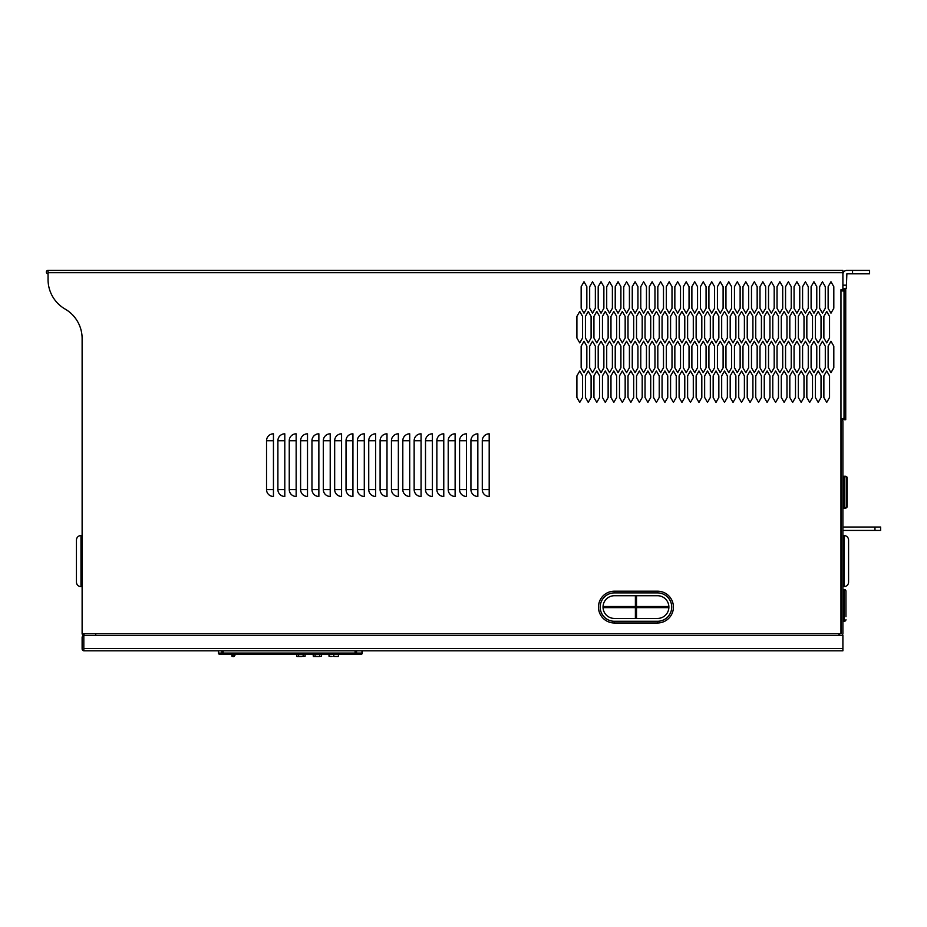<?xml version="1.0" encoding="UTF-8"?>
<svg xmlns="http://www.w3.org/2000/svg" width="927" height="927" viewBox="0 0 927 927"><rect width="100%" height="100%" fill="white"/><g stroke="black" fill="none" stroke-linecap="round" stroke-linejoin="round"><path stroke-width="1.39" d="M362.33 650.8L362.33 653.072A1.136 1.136 0 0 1 361.194 654.207L223.14 654.207L223.14 653.072L218.378 653.072A1.136 1.136 0 0 0 219.514 654.207L222.909 654.207L219.514 654.207A1.136 1.02 -90 0 1 218.494 653.072L218.494 650.8M356.223 650.8L356.223 653.072A1.136 1.136 0 0 1 355.087 654.207A1.136 1.136 0 0 0 356.223 653.072L223.14 653.072L223.14 650.8M226.953 654.207L225.875 654.207M224.044 654.207L224.635 654.207M224.67 654.207L226.756 654.207M232.955 654.207L346.988 654.207M346.246 654.207L338.622 654.207L338.343 656.443M331.912 656.443L329.027 656.223L328.981 654.207L321.588 654.207L321.542 656.258L321.588 654.207M319.954 656.478L313.361 656.478L313.083 654.207L305.122 654.207L305.076 656.258L296.663 656.258L296.617 654.207L235.064 654.323M235.736 654.207L234.346 654.207M232.051 654.323L223.14 654.207A1.136 1.136 0 0 1 222.005 653.072A1.136 1.136 0 0 0 223.14 654.207L222.909 654.207A1.136 1.02 -90 0 1 221.889 653.072L221.889 650.8M233.685 654.207L234.172 653.558M361.194 654.207A1.136 0.8 -90 0 0 362.005 653.072L362.005 650.8M338.61 654.323L355.087 654.323L355.087 650.8M218.378 650.8L218.378 653.072M328.981 654.323L321.588 654.323M313.083 654.323L305.122 654.323M296.617 654.323L291.507 654.323M222.005 650.8L222.005 653.072A1.136 1.136 0 0 0 223.14 654.207M842.898 535.551L844.033 535.551A4.542 4.542 0 0 1 848.576 540.093L848.576 544.636L848.576 540.093A4.542 4.542 0 0 0 844.033 535.551A4.542 4.542 0 0 1 848.576 540.093L848.576 544.636L848.576 540.093A4.542 4.542 0 0 0 844.033 535.551L844.033 586.64A4.542 4.542 0 0 0 848.576 582.098A4.542 4.542 0 0 1 844.033 586.64A4.542 4.542 0 0 0 848.576 582.098L848.576 577.556L848.576 582.098A4.542 4.542 0 0 1 844.033 586.64L842.898 586.64M842.898 648.529L842.898 635.47L83.824 635.47L83.824 650.8L842.898 650.8L842.898 648.529L83.824 648.529M83.824 650.789A1.935 1.935 0 0 1 82.121 648.865L82.121 637.405A1.935 1.935 0 0 1 83.824 635.482M82.121 535.551L80.985 535.551A4.542 4.542 0 0 0 76.443 540.093L76.443 544.636L76.443 540.093A4.542 4.542 0 0 1 80.985 535.551A4.542 4.542 0 0 0 76.443 540.093A4.542 4.542 0 0 1 80.985 535.551A4.542 4.542 0 0 0 76.443 540.093L76.443 582.098A4.542 4.542 0 0 0 80.985 586.64L80.985 535.551M82.121 586.64L80.985 586.64A4.542 4.542 0 0 1 76.443 582.098L76.443 577.556L76.443 582.098A4.542 4.542 0 0 0 80.985 586.64A4.542 4.542 0 0 1 76.443 582.098L76.443 577.556L76.443 582.098A4.542 4.542 0 0 0 80.985 586.64M841.195 421.658L841.195 633.535L841.195 421.658M842.898 289.143L843.802 289.143A1.935 1.935 0 0 1 844.033 289.154L844.033 419.722A1.935 1.935 0 0 1 843.802 419.722L840.963 419.722A1.935 1.935 0 0 1 842.898 421.658L842.898 633.535A1.935 1.935 0 0 1 840.963 635.47M84.044 633.767L84.044 635.47A1.935 1.935 0 0 1 82.132 633.767M839.144 635.47A1.703 1.703 0 0 1 840.847 633.767A1.703 1.703 0 0 0 839.144 635.47M321.542 656.258L319.606 656.258L319.606 654.207M301.959 656.478L298.598 656.478L301.959 656.478M315.018 656.478L319.827 656.478M298.598 654.207L298.598 656.478L297.521 656.478M296.895 656.478L296.617 654.207L296.895 656.478M333.905 656.443L333.801 656.443C339.282 656.443 339.282 656.443 333.801 656.443C328.054 656.443 328.054 656.443 333.801 656.443C327.961 656.443 327.961 656.443 333.801 656.443L338.309 656.443L338.575 654.207M333.801 654.207L333.801 656.223C328.123 656.223 328.123 656.223 333.801 656.223C339.537 656.223 339.537 656.223 333.801 656.223L333.801 656.443M313.685 656.478L314.913 656.478M635.389 595.725L635.389 606.513L603.037 606.513M635.389 618.436L635.389 607.648L603.037 607.648M636.525 618.436L636.525 607.648L668.865 607.648M636.525 595.725L636.525 606.513L668.865 606.513M657.521 595.725L614.381 595.725A11.356 11.356 0 0 0 603.025 607.081A11.356 11.356 0 0 0 614.381 618.436L657.521 618.436A11.356 11.356 0 0 0 668.877 607.081A11.356 11.356 0 0 0 657.521 595.725M614.381 591.183A15.898 15.898 0 0 0 598.483 607.081A15.898 15.898 0 0 0 614.381 622.979L657.521 622.979A15.898 15.898 0 0 0 673.419 607.081A15.898 15.898 0 0 0 657.521 591.183L614.381 591.183A15.898 15.898 0 0 0 598.483 607.081A15.898 15.898 0 0 0 614.381 622.979L614.381 621.275L657.521 621.275A14.195 14.195 0 0 0 671.716 607.081A14.195 14.195 0 0 0 657.521 592.886L614.381 592.886L614.381 591.183M842.898 527.034L880.65 527.034L880.65 530.441L842.898 530.441M842.898 274.38A3.975 3.975 0 0 1 846.872 270.406L869.584 270.406L869.584 273.813L846.872 273.813L846.305 288.575L842.898 288.575M852.55 270.406L852.55 273.813M844.033 535.551A4.542 4.542 0 0 1 848.576 540.093L848.576 582.098A4.542 4.542 0 0 1 844.033 586.64M76.443 544.636L76.443 540.093L76.443 544.636M845.505 508.066A1.703 1.703 0 0 0 847.208 506.362L847.208 477.973A1.703 1.703 180 0 0 845.505 476.269L844.821 476.269A1.703 1.703 0 0 1 846.525 477.973A1.703 1.703 0 0 0 844.821 476.269A1.703 1.703 180 0 1 846.525 477.973L846.525 506.362A1.703 1.703 0 0 1 844.821 508.066L843.466 508.066L843.466 476.269L844.821 476.269L844.821 508.066A1.703 1.703 0 0 0 846.525 506.362A1.703 1.703 0 0 1 844.821 508.066L845.505 508.066A1.703 1.703 0 0 0 847.208 506.362A1.703 1.703 0 0 1 845.505 508.066L845.505 507.926M838.923 635.47L838.923 633.767L841.195 633.535M840.963 633.767L840.963 419.155L844.033 418.251M844.033 291.078L841.195 290.846M844.033 289.143L845.737 289.143L845.737 419.722L844.033 419.722M840.963 419.155L840.963 289.711L842.898 289.711L842.898 290.846L843.802 290.846M844.033 291.414L845.737 291.414M844.033 417.451L845.737 417.451M239.386 654.323L238.529 654.323L239.386 654.207M686.2 281.762L683.361 286.686L683.361 308.251L686.2 313.175L689.039 308.251L689.039 286.686L686.2 281.762M828.135 286.686L828.135 308.251L830.974 313.175L833.813 308.251L833.813 286.686L830.974 281.762L828.135 286.686M822.458 281.762L819.619 286.686L819.619 308.251L822.458 313.175L825.297 308.251L825.297 286.686L822.458 281.762M813.941 281.762L811.102 286.686L811.102 308.251L813.941 313.175L816.78 308.251L816.78 286.686L813.941 281.762M805.424 281.762L802.585 286.686L802.585 308.251L805.424 313.175L808.263 308.251L808.263 286.686L805.424 281.762M796.907 281.762L794.068 286.686L794.068 308.251L796.907 313.175L799.746 308.251L799.746 286.686L796.907 281.762M788.39 281.762L785.551 286.686L785.551 308.251L788.39 313.175L791.229 308.251L791.229 286.686L788.39 281.762M779.874 281.762L777.035 286.686L777.035 308.251L779.874 313.175L782.712 308.251L782.712 286.686L779.874 281.762M771.357 281.762L768.518 286.686L768.518 308.251L771.357 313.175L774.196 308.251L774.196 286.686L771.357 281.762M762.84 281.762L760.001 286.686L760.001 308.251L762.84 313.175L765.679 308.251L765.679 286.686L762.84 281.762M754.323 281.762L751.484 286.686L751.484 308.251L754.323 313.175L757.162 308.251L757.162 286.686L754.323 281.762M745.806 281.762L742.967 286.686L742.967 308.251L745.806 313.175L748.645 308.251L748.645 286.686L745.806 281.762M737.289 281.762L734.451 286.686L734.451 308.251L737.289 313.175L740.128 308.251L740.128 286.686L737.289 281.762M728.784 281.762L725.945 286.686L725.945 308.251L728.784 313.175L731.612 308.251L731.612 286.686L728.784 281.762M720.267 281.762L717.428 286.686L717.428 308.251L720.267 313.175L723.106 308.251L723.106 286.686L720.267 281.762M711.751 281.762L708.912 286.686L708.912 308.251L711.751 313.175L714.59 308.251L714.59 286.686L711.751 281.762M703.234 281.762L700.395 286.686L700.395 308.251L703.234 313.175L706.073 308.251L706.073 286.686L703.234 281.762M694.717 281.762L691.878 286.686L691.878 308.251L694.717 313.175L697.556 308.251L697.556 286.686L694.717 281.762M677.683 281.762L674.844 286.686L674.844 308.251L677.683 313.175L680.522 308.251L680.522 286.686L677.683 281.762M669.167 281.762L666.328 286.686L666.328 308.251L669.167 313.175L672.005 308.251L672.005 286.686L669.167 281.762M660.65 281.762L657.811 286.686L657.811 308.251L660.65 313.175L663.489 308.251L663.489 286.686L660.65 281.762M652.133 281.762L649.294 286.686L649.294 308.251L652.133 313.175L654.972 308.251L654.972 286.686L652.133 281.762M643.616 281.762L640.777 286.686L640.777 308.251L643.616 313.175L646.455 308.251L646.455 286.686L643.616 281.762M635.099 281.762L632.26 286.686L632.26 308.251L635.099 313.175L637.938 308.251L637.938 286.686L635.099 281.762M626.582 281.762L623.744 286.686L623.744 308.251L626.582 313.175L629.421 308.251L629.421 286.686L626.582 281.762M618.066 281.762L615.227 286.686L615.227 308.251L618.066 313.175L620.905 308.251L620.905 286.686L618.066 281.762M609.549 281.762L606.71 286.686L606.71 308.251L609.549 313.175L612.388 308.251L612.388 286.686L609.549 281.762M601.032 281.762L598.193 286.686L598.193 308.251L601.032 313.175L603.871 308.251L603.871 286.686L601.032 281.762M592.515 281.762L589.676 286.686L589.676 308.251L592.515 313.175L595.354 308.251L595.354 286.686L592.515 281.762M583.998 281.762L581.159 286.686L581.159 308.251L583.998 313.175L586.837 308.251L586.837 286.686L583.998 281.762M830.974 341.263L828.135 346.177L828.135 367.752L830.974 372.677L833.813 367.752L833.813 346.177L830.974 341.263M822.458 341.263L819.619 346.177L819.619 367.752L822.458 372.677L825.297 367.752L825.297 346.177L822.458 341.263M813.941 341.263L811.102 346.177L811.102 367.752L813.941 372.677L816.78 367.752L816.78 346.177L813.941 341.263M805.424 341.263L802.585 346.177L802.585 367.752L805.424 372.677L808.263 367.752L808.263 346.177L805.424 341.263M796.907 341.263L794.068 346.177L794.068 367.752L796.907 372.677L799.746 367.752L799.746 346.177L796.907 341.263M788.39 341.263L785.551 346.177L785.551 367.752L788.39 372.677L791.229 367.752L791.229 346.177L788.39 341.263M779.874 341.263L777.035 346.177L777.035 367.752L779.874 372.677L782.712 367.752L782.712 346.177L779.874 341.263M771.357 341.263L768.518 346.177L768.518 367.752L771.357 372.677L774.196 367.752L774.196 346.177L771.357 341.263M762.84 341.263L760.001 346.177L760.001 367.752L762.84 372.677L765.679 367.752L765.679 346.177L762.84 341.263M754.323 341.263L751.484 346.177L751.484 367.752L754.323 372.677L757.162 367.752L757.162 346.177L754.323 341.263M745.806 341.263L742.967 346.177L742.967 367.752L745.806 372.677L748.645 367.752L748.645 346.177L745.806 341.263M737.289 341.263L734.451 346.177L734.451 367.752L737.289 372.677L740.128 367.752L740.128 346.177L737.289 341.263M728.784 341.263L725.945 346.177L725.945 367.752L728.784 372.677L731.612 367.752L731.612 346.177L728.784 341.263M720.267 341.263L717.428 346.177L717.428 367.752L720.267 372.677L723.106 367.752L723.106 346.177L720.267 341.263M711.751 341.263L708.912 346.177L708.912 367.752L711.751 372.677L714.59 367.752L714.59 346.177L711.751 341.263M703.234 341.263L700.395 346.177L700.395 367.752L703.234 372.677L706.073 367.752L706.073 346.177L703.234 341.263M694.717 341.263L691.878 346.177L691.878 367.752L694.717 372.677L697.556 367.752L697.556 346.177L694.717 341.263M686.2 341.263L683.361 346.177L683.361 367.752L686.2 372.677L689.039 367.752L689.039 346.177L686.2 341.263M677.683 341.263L674.844 346.177L674.844 367.752L677.683 372.677L680.522 367.752L680.522 346.177L677.683 341.263M669.167 341.263L666.328 346.177L666.328 367.752L669.167 372.677L672.005 367.752L672.005 346.177L669.167 341.263M660.65 341.263L657.811 346.177L657.811 367.752L660.65 372.677L663.489 367.752L663.489 346.177L660.65 341.263M652.133 341.263L649.294 346.177L649.294 367.752L652.133 372.677L654.972 367.752L654.972 346.177L652.133 341.263M643.616 341.263L640.777 346.177L640.777 367.752L643.616 372.677L646.455 367.752L646.455 346.177L643.616 341.263M635.099 341.263L632.26 346.177L632.26 367.752L635.099 372.677L637.938 367.752L637.938 346.177L635.099 341.263M626.582 341.263L623.744 346.177L623.744 367.752L626.582 372.677L629.421 367.752L629.421 346.177L626.582 341.263M618.066 341.263L615.227 346.177L615.227 367.752L618.066 372.677L620.905 367.752L620.905 346.177L618.066 341.263M609.549 341.263L606.71 346.177L606.71 367.752L609.549 372.677L612.388 367.752L612.388 346.177L609.549 341.263M601.032 341.263L598.193 346.177L598.193 367.752L601.032 372.677L603.871 367.752L603.871 346.177L601.032 341.263M592.515 341.263L589.676 346.177L589.676 367.752L592.515 372.677L595.354 367.752L595.354 346.177L592.515 341.263M583.998 341.263L581.159 346.177L581.159 367.752L583.998 372.677L586.837 367.752L586.837 346.177L583.998 341.263M826.71 342.886L829.549 337.961L829.549 316.397L826.71 311.472L823.871 316.397L823.871 337.961L826.71 342.886M818.193 342.886L821.032 337.961L821.032 316.397L818.193 311.472L815.354 316.397L815.354 337.961L818.193 342.886M809.677 342.886L812.515 337.961L812.515 316.397L809.677 311.472L806.838 316.397L806.838 337.961L809.677 342.886M801.171 342.886L804.01 337.961L804.01 316.397L801.171 311.472L798.332 316.397L798.332 337.961L801.171 342.886M792.655 342.886L795.493 337.961L795.493 316.397L792.655 311.472L789.816 316.397L789.816 337.961L792.655 342.886M784.138 342.886L786.977 337.961L786.977 316.397L784.138 311.472L781.299 316.397L781.299 337.961L784.138 342.886M775.621 342.886L778.46 337.961L778.46 316.397L775.621 311.472L772.782 316.397L772.782 337.961L775.621 342.886M767.104 342.886L769.943 337.961L769.943 316.397L767.104 311.472L764.265 316.397L764.265 337.961L767.104 342.886M758.587 342.886L761.426 337.961L761.426 316.397L758.587 311.472L755.748 316.397L755.748 337.961L758.587 342.886M750.07 342.886L752.909 337.961L752.909 316.397L750.07 311.472L747.232 316.397L747.232 337.961L750.07 342.886M741.554 342.886L744.393 337.961L744.393 316.397L741.554 311.472L738.715 316.397L738.715 337.961L741.554 342.886M733.037 342.886L735.876 337.961L735.876 316.397L733.037 311.472L730.198 316.397L730.198 337.961L733.037 342.886M724.52 342.886L727.359 337.961L727.359 316.397L724.52 311.472L721.681 316.397L721.681 337.961L724.52 342.886M716.003 342.886L718.842 337.961L718.842 316.397L716.003 311.472L713.164 316.397L713.164 337.961L716.003 342.886M707.486 342.886L710.325 337.961L710.325 316.397L707.486 311.472L704.647 316.397L704.647 337.961L707.486 342.886M698.97 342.886L701.809 337.961L701.809 316.397L698.97 311.472L696.131 316.397L696.131 337.961L698.97 342.886M690.453 342.886L693.292 337.961L693.292 316.397L690.453 311.472L687.614 316.397L687.614 337.961L690.453 342.886M681.936 342.886L684.775 337.961L684.775 316.397L681.936 311.472L679.097 316.397L679.097 337.961L681.936 342.886M673.419 342.886L676.258 337.961L676.258 316.397L673.419 311.472L670.58 316.397L670.58 337.961L673.419 342.886M664.902 342.886L667.741 337.961L667.741 316.397L664.902 311.472L662.063 316.397L662.063 337.961L664.902 342.886M656.386 342.886L659.224 337.961L659.224 316.397L656.386 311.472L653.547 316.397L653.547 337.961L656.386 342.886M647.88 342.886L650.719 337.961L650.719 316.397L647.88 311.472L645.041 316.397L645.041 337.961L647.88 342.886M639.363 342.886L642.202 337.961L642.202 316.397L639.363 311.472L636.525 316.397L636.525 337.961L639.363 342.886M630.847 342.886L633.686 337.961L633.686 316.397L630.847 311.472L628.008 316.397L628.008 337.961L630.847 342.886M622.33 342.886L625.169 337.961L625.169 316.397L622.33 311.472L619.491 316.397L619.491 337.961L622.33 342.886M613.813 342.886L616.652 337.961L616.652 316.397L613.813 311.472L610.974 316.397L610.974 337.961L613.813 342.886M605.296 342.886L608.135 337.961L608.135 316.397L605.296 311.472L602.457 316.397L602.457 337.961L605.296 342.886M596.779 342.886L599.618 337.961L599.618 316.397L596.779 311.472L593.94 316.397L593.94 337.961L596.779 342.886M588.263 342.886L591.102 337.961L591.102 316.397L588.263 311.472L585.424 316.397L585.424 337.961L588.263 342.886M579.746 342.886L582.585 337.961L582.585 316.397L579.746 311.472L576.907 316.397L576.907 337.961L579.746 342.886M826.71 402.388L829.549 397.463L829.549 375.887L826.71 370.974L823.871 375.887L823.871 397.463L826.71 402.388M818.193 402.388L821.032 397.463L821.032 375.887L818.193 370.974L815.354 375.887L815.354 397.463L818.193 402.388M809.677 402.388L812.515 397.463L812.515 375.887L809.677 370.974L806.838 375.887L806.838 397.463L809.677 402.388M801.171 402.388L804.01 397.463L804.01 375.887L801.171 370.974L798.332 375.887L798.332 397.463L801.171 402.388M792.655 402.388L795.493 397.463L795.493 375.887L792.655 370.974L789.816 375.887L789.816 397.463L792.655 402.388M784.138 402.388L786.977 397.463L786.977 375.887L784.138 370.974L781.299 375.887L781.299 397.463L784.138 402.388M775.621 402.388L778.46 397.463L778.46 375.887L775.621 370.974L772.782 375.887L772.782 397.463L775.621 402.388M767.104 402.388L769.943 397.463L769.943 375.887L767.104 370.974L764.265 375.887L764.265 397.463L767.104 402.388M758.587 402.388L761.426 397.463L761.426 375.887L758.587 370.974L755.748 375.887L755.748 397.463L758.587 402.388M750.07 402.388L752.909 397.463L752.909 375.887L750.07 370.974L747.232 375.887L747.232 397.463L750.07 402.388M741.554 402.388L744.393 397.463L744.393 375.887L741.554 370.974L738.715 375.887L738.715 397.463L741.554 402.388M733.037 402.388L735.876 397.463L735.876 375.887L733.037 370.974L730.198 375.887L730.198 397.463L733.037 402.388M724.52 402.388L727.359 397.463L727.359 375.887L724.52 370.974L721.681 375.887L721.681 397.463L724.52 402.388M716.003 402.388L718.842 397.463L718.842 375.887L716.003 370.974L713.164 375.887L713.164 397.463L716.003 402.388M707.486 402.388L710.325 397.463L710.325 375.887L707.486 370.974L704.647 375.887L704.647 397.463L707.486 402.388M698.97 402.388L701.809 397.463L701.809 375.887L698.97 370.974L696.131 375.887L696.131 397.463L698.97 402.388M690.453 402.388L693.292 397.463L693.292 375.887L690.453 370.974L687.614 375.887L687.614 397.463L690.453 402.388M681.936 402.388L684.775 397.463L684.775 375.887L681.936 370.974L679.097 375.887L679.097 397.463L681.936 402.388M673.419 402.388L676.258 397.463L676.258 375.887L673.419 370.974L670.58 375.887L670.58 397.463L673.419 402.388M664.902 402.388L667.741 397.463L667.741 375.887L664.902 370.974L662.063 375.887L662.063 397.463L664.902 402.388M656.386 402.388L659.224 397.463L659.224 375.887L656.386 370.974L653.547 375.887L653.547 397.463L656.386 402.388M647.88 402.388L650.719 397.463L650.719 375.887L647.88 370.974L645.041 375.887L645.041 397.463L647.88 402.388M639.363 402.388L642.202 397.463L642.202 375.887L639.363 370.974L636.525 375.887L636.525 397.463L639.363 402.388M630.847 402.388L633.686 397.463L633.686 375.887L630.847 370.974L628.008 375.887L628.008 397.463L630.847 402.388M622.33 402.388L625.169 397.463L625.169 375.887L622.33 370.974L619.491 375.887L619.491 397.463L622.33 402.388M613.813 402.388L616.652 397.463L616.652 375.887L613.813 370.974L610.974 375.887L610.974 397.463L613.813 402.388M605.296 402.388L608.135 397.463L608.135 375.887L605.296 370.974L602.457 375.887L602.457 397.463L605.296 402.388M596.779 402.388L599.618 397.463L599.618 375.887L596.779 370.974L593.94 375.887L593.94 397.463L596.779 402.388M588.263 402.388L591.102 397.463L591.102 375.887L588.263 370.974L585.424 375.887L585.424 397.463L588.263 402.388M579.746 402.388L582.585 397.463L582.585 375.887L579.746 370.974L576.907 375.887L576.907 397.463L579.746 402.388M266.536 489.56A6.906 6.906 0 0 0 273.453 496.466L273.453 489.56L266.536 489.56L266.536 440.731A6.906 6.906 0 0 1 273.453 433.824L273.453 489.56M277.891 489.56A6.906 6.906 0 0 0 284.798 496.466L284.798 489.56L277.891 489.56L277.891 440.731A6.906 6.906 0 0 1 284.798 433.824L284.798 489.56M289.247 489.56A6.906 6.906 0 0 0 296.153 496.466L296.153 489.56L289.247 489.56L289.247 440.731A6.906 6.906 0 0 1 296.153 433.824L296.153 489.56M300.603 489.56A6.906 6.906 0 0 0 307.509 496.466L307.509 489.56L300.603 489.56L300.603 440.731A6.906 6.906 0 0 1 307.509 433.824L307.509 489.56M311.959 489.56A6.906 6.906 0 0 0 318.865 496.466L318.865 489.56L311.959 489.56L311.959 440.731A6.906 6.906 0 0 1 318.865 433.824L318.865 489.56M323.314 489.56A6.906 6.906 0 0 0 330.221 496.466L330.221 489.56L323.314 489.56L323.314 440.731A6.906 6.906 0 0 1 330.221 433.824L330.221 489.56M334.67 489.56A6.906 6.906 0 0 0 341.576 496.466L341.576 489.56L334.67 489.56L334.67 440.731A6.906 6.906 0 0 1 341.576 433.824L341.576 489.56M346.026 489.56A6.906 6.906 0 0 0 352.932 496.466L352.932 489.56L346.026 489.56L346.026 440.731A6.906 6.906 0 0 1 352.932 433.824L352.932 489.56M357.382 489.56A6.906 6.906 0 0 0 364.288 496.466L364.288 489.56L357.382 489.56L357.382 440.731A6.906 6.906 0 0 1 364.288 433.824L364.288 489.56M368.737 489.56A6.906 6.906 0 0 0 375.644 496.466L375.644 489.56L368.737 489.56L368.737 440.731A6.906 6.906 0 0 1 375.644 433.824L375.644 489.56M380.093 489.56A6.906 6.906 0 0 0 386.999 496.466L386.999 489.56L380.093 489.56L380.093 440.731A6.906 6.906 0 0 1 386.999 433.824L386.999 489.56M391.449 489.56A6.906 6.906 0 0 0 398.355 496.466L398.355 489.56L391.449 489.56L391.449 440.731A6.906 6.906 0 0 1 398.355 433.824L398.355 489.56M402.805 489.56A6.906 6.906 0 0 0 409.711 496.466L409.711 489.56L402.805 489.56L402.805 440.731A6.906 6.906 0 0 1 409.711 433.824L409.711 489.56M414.149 489.56A6.906 6.906 0 0 0 421.067 496.466L421.067 489.56L414.149 489.56L414.149 440.731A6.906 6.906 0 0 1 421.067 433.824L421.067 489.56M425.505 489.56A6.906 6.906 0 0 0 432.411 496.466L432.411 489.56L425.505 489.56L425.505 440.731A6.906 6.906 0 0 1 432.411 433.824L432.411 489.56M436.86 489.56A6.906 6.906 0 0 0 443.766 496.466L443.766 489.56L436.86 489.56L436.86 440.731A6.906 6.906 0 0 1 443.766 433.824L443.766 489.56M448.216 489.56A6.906 6.906 0 0 0 455.122 496.466L455.122 489.56L448.216 489.56L448.216 440.731A6.906 6.906 0 0 1 455.122 433.824L455.122 489.56M459.572 489.56A6.906 6.906 0 0 0 466.478 496.466L466.478 489.56L459.572 489.56L459.572 440.731A6.906 6.906 0 0 1 466.478 433.824L466.478 489.56M470.928 489.56A6.906 6.906 0 0 0 477.834 496.466L477.834 489.56L470.928 489.56L470.928 440.731A6.906 6.906 0 0 1 477.834 433.824L477.834 489.56M482.283 489.56A6.906 6.906 0 0 0 489.189 496.466L489.189 489.56L482.283 489.56L482.283 440.731A6.906 6.906 0 0 1 489.189 433.824L489.189 489.56M842.898 289.711L842.898 270.406L48.053 270.406A1.703 1.703 0 0 0 46.35 272.109A1.703 1.703 0 0 0 48.053 273.813M842.898 272.677L48.053 272.677L48.053 279.537A34.067 34.067 0 0 0 65.087 309.039A34.067 34.067 0 0 1 82.121 338.54L82.121 633.767L95.748 633.767L95.748 635.47M65.087 309.039A34.067 34.067 0 0 1 82.121 338.54M48.053 272.677L48.053 270.406M233.036 654.207L231.889 656.026L233.025 656.594A2.039 2.039 0 0 0 235.064 654.543L235.064 654.207M232.457 654.914L231.889 654.914A1.136 1.136 0 0 1 232.132 654.207A1.136 1.136 0 0 0 231.889 654.914L231.889 656.026M232.051 656.42L233.025 656.026A1.472 1.472 0 0 0 234.496 654.543L234.496 654.207M232.457 656.026L233.025 656.594A2.039 2.039 0 0 0 235.064 654.543A2.039 2.039 0 0 1 233.025 656.594A2.039 2.039 0 0 0 235.064 654.543L234.496 654.543M845.957 616.733L845.957 591.183A1.703 1.703 180 0 0 844.254 589.479A1.703 1.703 0 0 1 845.957 591.183L845.957 605.377M845.957 619.572A1.703 1.703 0 0 1 844.254 621.275L842.898 621.275M845.957 591.183A1.703 1.703 180 0 0 844.254 589.479L842.898 589.479M848.576 577.556L848.576 544.636L848.576 577.556M847.208 477.973A1.703 1.703 180 0 0 845.505 476.269A1.703 1.703 0 0 1 847.208 477.973A1.703 1.703 0 0 0 845.505 476.269L845.505 476.42M362.33 653.072L356.223 653.072M356.559 650.8L356.559 653.072A1.136 0.8 -90 0 1 355.759 654.207M319.606 656.478L315.064 656.258L315.064 654.207M303.141 656.478L303.141 654.207M614.381 592.886A14.195 14.195 0 0 0 600.186 607.081A14.195 14.195 0 0 0 614.381 621.275M657.521 621.275L657.521 622.979M657.521 592.886L657.521 591.183M874.972 527.034L874.972 530.441M846.305 285.168L842.898 285.168M846.525 477.973A1.703 1.703 180 0 0 844.821 476.269M838.923 633.767L95.748 633.767M266.536 440.731L273.453 440.731M277.891 440.731L284.798 440.731M289.247 440.731L296.153 440.731M300.603 440.731L307.509 440.731M311.959 440.731L318.865 440.731M323.314 440.731L330.221 440.731M334.67 440.731L341.576 440.731M346.026 440.731L352.932 440.731M357.382 440.731L364.288 440.731M368.737 440.731L375.644 440.731M380.093 440.731L386.999 440.731M391.449 440.731L398.355 440.731M402.805 440.731L409.711 440.731M414.149 440.731L421.067 440.731M425.505 440.731L432.411 440.731M436.86 440.731L443.766 440.731M448.216 440.731L455.122 440.731M459.572 440.731L466.478 440.731M470.928 440.731L477.834 440.731M482.283 440.731L489.189 440.731M844.254 589.479L844.254 621.275M329.085 656.223L329.05 654.207M332.098 656.443L330.267 656.443M329.027 656.223L330.927 656.443"/></g></svg>
